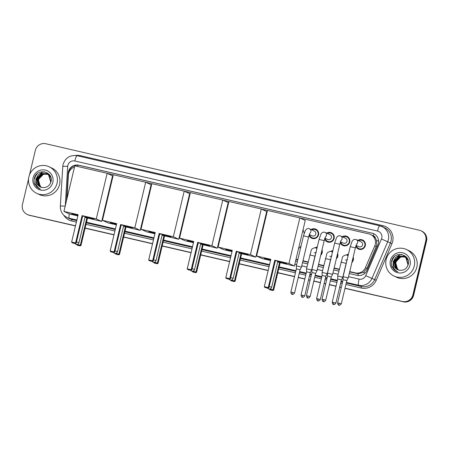 <?xml version="1.0" encoding="UTF-8"?>
<svg xmlns="http://www.w3.org/2000/svg" width="449" height="449" viewBox="0 0 449 449"><rect width="100%" height="100%" fill="white"/><g stroke="black" fill="none" stroke-linecap="round" stroke-linejoin="round"><path stroke-width="0.67" d="M322 249.925A4.692 4.619 115 0 1 320.754 255.167M337.586 253.533A4.692 4.619 115 0 1 336.335 258.77M353.167 257.142A4.692 4.619 115 0 1 351.921 262.379M313.329 238.66A4.99 4.911 115 0 1 312.897 238.15M311.095 229.546A4.99 4.911 115 0 1 318.543 234.81A4.99 4.911 115 0 1 309.086 235.338M328.915 242.269A4.99 4.911 115 0 1 328.483 241.758M326.681 233.154A4.99 4.911 115 0 1 334.129 238.413A4.99 4.911 115 0 1 324.672 238.947M344.501 245.878A4.99 4.911 115 0 1 344.069 245.367M342.261 236.763A4.99 4.911 115 0 1 349.715 242.022A4.99 4.911 115 0 1 340.252 242.555M360.081 249.487A4.99 4.911 115 0 1 359.649 248.976M357.847 240.367A4.99 4.911 115 0 1 365.295 245.631A4.99 4.911 115 0 1 355.838 246.159M349.653 271.903L358.207 273.761L363.488 272.386L366.9 268.468L376.773 245.126L376.52 240.4L375.482 238.217A2.93 2.885 -65 0 0 373.304 235.877A8.795 1.527 -77 0 1 373.86 233.749A8.795 8.654 115 0 0 372.361 233.256L78.867 165.221A8.795 8.654 -65 0 0 68.169 173.331L66.486 200.608A8.795 8.654 -65 0 0 66.48 200.725M349.726 271.589L355.378 272.897A8.795 8.654 -65 0 0 365.368 267.756L374.769 245.872A8.795 8.654 -65 0 0 368.848 233.912L299.932 217.956M373.304 235.877L373.153 235.843A8.795 8.654 115 0 1 375.482 238.217M103.259 214.863L103.747 214.976M141.794 223.782L142.288 223.899M180.335 232.705L180.824 232.818M218.871 241.629L219.365 241.742M257.412 250.548L257.9 250.665M295.947 259.471L297.76 259.892M302.901 261.082L308.065 262.278M318.481 264.686L323.65 265.887M334.067 268.294L339.236 269.49M373.153 235.843L370.532 234.496M103.332 214.549L103.82 214.661M141.867 223.467L142.361 223.58M180.408 232.391L180.896 232.503M218.949 241.309L219.438 241.427M257.485 250.233L257.979 250.346M296.026 259.157L297.833 259.573M302.974 260.762L308.143 261.963M318.56 264.371L323.723 265.567M334.14 267.98L339.309 269.175M74.5 167.045A8.795 8.654 -65 0 0 68.416 174.953L66.952 198.671A8.795 8.654 -65 0 0 66.946 198.755M267.481 210.446L261.397 209.038M228.945 201.522L222.856 200.114M190.41 192.582L179.544 238.183L193.755 241.472L187.233 268.833L191.173 269.742L197.689 242.381L211.894 245.67L222.76 200.069L184.32 191.195M151.874 183.658L141.008 229.259L155.214 232.548L148.698 259.909L152.632 260.824L159.154 233.463L173.359 236.752L184.219 191.151L145.779 182.272M113.328 174.756L107.244 173.348M330.885 251.328A4.692 4.619 115 0 1 332.849 250.649M315.299 247.719A4.692 4.619 115 0 1 317.263 247.04M346.465 254.931A4.692 4.619 115 0 1 348.43 254.257M363.37 241.006A4.99 4.911 115 0 1 364.038 241.012M316.618 230.18A4.99 4.911 115 0 1 317.286 230.185M332.204 233.789A4.99 4.911 115 0 1 332.872 233.794M347.784 237.398A4.99 4.911 115 0 1 348.458 237.403M75.494 225.791L29.23 215.172A8.795 8.654 115 0 1 27.546 214.588A8.795 8.654 115 0 0 29.23 215.172L75.477 225.875L29.606 215.346A8.795 8.654 115 0 1 27.922 214.768L27.17 214.414A8.795 8.654 115 0 1 22.45 204.491L28.551 178.882M29.522 174.818L35.353 150.342A8.795 8.654 115 0 1 45.826 143.742L419.394 230.225A8.795 8.654 115 0 1 425.798 240.731L412.895 294.881A8.795 8.654 115 0 1 402.422 301.475L345 288.275L402.798 301.655A8.795 8.654 115 0 0 413.271 295.055A8.795 8.654 115 0 1 402.798 301.655L344.978 288.359M341.285 287.411L339.725 287.051L341.285 287.411M336.009 286.193L329.414 284.666L336.009 286.193M325.699 283.807L324.139 283.442L325.699 283.807M320.423 282.584L313.829 281.057L320.423 282.584M310.119 280.198L308.553 279.834L310.119 280.198M304.843 278.975L298.248 277.448L304.843 278.975M294.533 276.59L277.802 272.717L294.533 276.59M268.165 270.489L239.266 263.793L268.165 270.489M229.63 261.565L200.725 254.875L229.63 261.565M191.089 252.641L162.19 245.951L191.089 252.641M152.553 243.723L123.649 237.033L152.553 243.723M114.012 234.799L85.114 228.109L114.012 234.799M425.798 240.731L426.174 240.905L413.271 295.055L426.174 240.905A8.795 8.654 115 0 0 421.454 230.982A8.795 8.654 115 0 1 426.174 240.905L426.55 241.079L413.647 295.234A8.795 8.654 115 0 1 403.174 301.829M421.078 230.803L421.83 231.156A8.795 8.654 115 0 1 426.55 241.079M341.262 287.495L339.702 287.136M335.992 286.277L329.392 284.75M325.682 283.891L324.122 283.527M320.406 282.668L313.812 281.141M310.096 280.283L308.536 279.918M304.82 279.059L298.226 277.533M294.51 276.674L277.785 272.801M268.148 270.567L239.244 263.877M229.607 261.649L200.709 254.959M191.072 252.725L162.168 246.035M152.531 243.807L123.632 237.111M113.995 234.883L85.091 228.193M75.454 225.959L29.606 215.346M349.266 273.531L357.101 275.344A8.795 8.654 -65 0 0 367.091 270.203L377.901 245.036A8.795 8.654 -65 0 0 371.985 233.076M28.854 214.998A8.795 8.654 115 0 1 27.17 214.414M402.422 301.475L345.017 288.191M341.307 287.332L339.741 286.967M336.032 286.108L329.437 284.582M325.721 283.723L324.161 283.358M320.446 282.5L313.851 280.973M310.136 280.114L308.575 279.749M304.86 278.891L298.265 277.364M294.555 276.505L277.824 272.633M268.188 270.405L239.283 263.709M229.647 261.481L200.748 254.791M191.111 252.557L162.207 245.867M152.57 243.639L123.671 236.949M114.035 234.715L85.13 228.025M34.624 178.831A11.725 11.539 115 0 1 37.132 173.875M391.876 261.531A11.725 11.539 115 0 1 394.385 256.581M102.872 216.485L103.36 216.603M141.407 225.409L141.901 225.521M179.948 234.333L180.436 234.445M218.483 243.251L218.977 243.369M257.024 252.175L257.513 252.287M295.56 261.094L297.373 261.514M302.514 262.704L307.677 263.9M318.094 266.313L323.263 267.509M333.68 269.922L338.849 271.117M68.506 174.128L68.545 173.505A8.795 8.654 115 0 1 79.248 165.395L372.361 233.256M386.146 259.522A14.66 14.43 115 0 1 406.407 249.492A14.66 14.43 115 0 1 414.275 266.033A14.66 14.43 115 0 1 394.009 276.062A14.66 14.43 115 0 1 386.146 259.522M406.407 249.492L408.949 250.677A14.66 14.43 115 0 1 416.818 267.217A14.66 14.43 115 0 1 396.551 277.246L394.009 276.062M392.179 267.262L396.405 271.314L397.691 271.797C393.722 269.653 392.336 266.369 393.532 261.947A7.33 7.212 115 0 0 399.487 270.219C403.758 270.68 406.648 268.844 408.163 264.708C411.379 254.072 393.936 250.278 391.696 260.852C391.09 263.063 391.253 265.202 392.179 267.262M410.055 265.056A10.26 10.097 115 0 1 397.831 272.751A10.26 10.097 115 0 1 390.366 260.499A10.26 10.097 115 0 1 402.585 252.804A10.26 10.097 115 0 1 410.055 265.056M404.325 256.62L399.487 256.413L394.402 261.722L396.349 268.659L397.898 269.776M404.252 256.581L399.341 256.34L394.25 261.649L396.198 268.592L397.82 269.748M407.226 266.824L408.018 264.77L405.874 257.737L403.954 256.435L398.74 256.065L393.655 261.374L393.532 261.947M404.852 256.862L400.087 256.688L394.997 261.997L396.944 268.94L398.212 269.894M404.543 256.744L399.936 256.62L394.851 261.93L396.798 268.867L398.134 269.866M404.891 256.963L400.682 256.968L395.597 262.278L397.545 269.215L398.527 270.001M404.824 256.918L400.53 256.901L395.446 262.21L397.393 269.147L398.448 269.978M398.807 270.079A7.33 7.212 115 0 1 395.996 265.887L397.994 269.428L398.768 270.068M408.276 264.231L406.019 257.805L403.954 256.435M404.033 256.474L398.892 256.132L393.807 261.441L395.749 268.379L397.595 269.647M408.012 259.876L406.62 258.085L404.33 256.615M408.197 260.482L406.468 258.018L404.555 256.716M407.434 258.573L404.925 256.895M407.546 258.792L405.15 256.996M407.131 258.074L405.526 257.176M405.447 257.142L404.976 256.985M407.181 258.158L405.75 257.271M395.996 265.887L395.861 262.441L398.14 258.31M399.363 257.361L401.602 256.401M403.269 256.16L405.705 256.435M401.681 254.482L399.711 254.858L395.586 257.4L393.251 261.638L393.027 264.893M401.833 254.516L399.784 254.892L395.659 257.434L393.324 261.672L393.049 264.079M391.64 265.763L394.042 269.697L396.72 271.454M28.893 176.816A14.66 14.43 115 0 1 49.154 166.787A14.66 14.43 115 0 1 57.023 183.327A14.66 14.43 115 0 1 36.756 193.356A14.66 14.43 115 0 1 28.893 176.816M49.154 166.787L51.697 167.977A14.66 14.43 115 0 1 59.56 184.511A14.66 14.43 115 0 1 39.299 194.54L36.756 193.356M34.927 184.556L39.153 188.608L40.438 189.091C36.47 186.947 35.084 183.663 36.279 179.241A7.33 7.212 115 0 0 42.234 187.514C46.505 187.974 49.396 186.139 50.911 182.002C54.121 171.366 36.683 167.572 34.444 178.146C33.838 180.358 34.001 182.496 34.927 184.556M52.802 182.35A10.26 10.097 115 0 1 40.578 190.045A10.26 10.097 115 0 1 33.114 177.793A10.26 10.097 115 0 1 45.332 170.098A10.26 10.097 115 0 1 52.802 182.35M47.072 173.915L42.234 173.707L37.149 179.016L39.097 185.953L40.646 187.07M46.999 173.881L42.083 173.634L36.998 178.943L38.945 185.886L40.567 187.042M49.974 184.118L50.765 182.064L48.621 175.031L46.702 173.735L41.488 173.359L36.403 178.668L36.279 179.241M47.594 174.156L42.835 173.982L37.744 179.291L39.692 186.234L40.954 187.194M47.291 174.038L42.683 173.915L37.598 179.224L39.546 186.161L40.876 187.16M47.639 174.257L43.43 174.263L38.345 179.572L40.292 186.509L41.274 187.295M47.572 174.212L43.278 174.195L38.193 179.505L40.141 186.442L41.196 187.272M41.555 187.373A7.33 7.212 115 0 1 38.743 183.181L40.736 186.722L41.516 187.362M51.023 181.525L48.767 175.099L46.702 173.735M46.78 173.769L41.639 173.426L36.549 178.736L38.496 185.673L40.343 186.941M50.759 177.17L49.368 175.379L47.078 173.909M50.945 177.776L49.216 175.312L47.302 174.01M50.181 175.868L47.437 174.105M50.294 176.087L47.897 174.291M49.873 175.368L48.037 174.386M48.195 174.437L47.723 174.279M49.929 175.452L48.498 174.571M38.743 183.181L38.608 179.735L40.887 175.61M42.105 174.655L44.35 173.696M45.675 173.471L48.453 173.729M44.429 171.776L42.459 172.152L38.333 174.695L35.999 178.932L35.768 182.187M44.58 171.81L42.532 172.186L38.406 174.728L36.072 178.966L35.797 181.374M34.388 183.057L36.79 186.992L39.467 188.748M303.024 229.753A16.125 15.872 115 0 1 304.13 233.508M301.077 245.951A16.125 15.872 115 0 1 298.523 248.656M270.607 260.252A11.433 0.415 13.4 0 1 264.382 258.383A11.433 0.415 13.4 0 1 270.781 259.522M270.831 259.314L264.309 286.675L268.249 287.59L274.766 260.229L288.971 263.512L299.837 217.911L267.486 210.424L256.62 256.025L270.831 259.314M264.309 286.675L264.831 287.422L267.643 288.073L268.249 287.59L268.878 287.882L275.4 260.521L274.766 260.229M275.383 260.577A11.433 0.415 13.4 0 1 286.625 263.681A11.433 0.415 13.4 0 1 277.69 261.969M256.62 256.025L262.031 258.551L270.539 260.521M288.971 263.512L294.381 266.038L277.678 262.025M294.381 266.038L305.247 220.437L299.837 217.911M267.643 288.073L268.878 287.882M264.831 287.422L268.087 288.275M280.176 262.749L273.66 290.11L272.869 290.509L270.051 289.858L269.17 289.021M279.547 262.457L273.026 289.818L273.66 290.11M272.869 290.509L269.613 289.65M269.585 289.021L273.026 289.818L272.425 290.301M269.198 286.552L271.673 287.225L277.852 261.29L275.377 260.616M285.94 263.367A11.433 0.415 13.4 0 1 277.757 261.688M270.674 259.965A11.433 0.415 13.4 0 1 265.135 258.411M264.489 220.835A16.125 15.872 115 0 1 264.815 221.643M260.644 239.149A16.125 15.872 115 0 1 259.988 239.732M232.066 251.328A11.433 0.415 13.4 0 1 225.841 249.459A11.433 0.415 13.4 0 1 232.24 250.604M232.29 250.39L225.774 277.751L229.708 278.666L236.23 251.305L250.435 254.594L261.296 208.993L228.951 201.5L218.085 247.102L232.29 250.39M225.774 277.751L226.29 278.498L229.108 279.149L229.708 278.666L230.343 278.958L236.859 251.597L236.23 251.305M236.848 251.659A11.433 0.415 13.4 0 1 248.089 254.763A11.433 0.415 13.4 0 1 239.154 253.051M218.085 247.102L223.495 249.627L232.004 251.597M250.435 254.594L255.846 257.12L239.137 253.101M255.846 257.12L266.706 211.518L261.296 208.993M229.108 279.149L230.343 278.958M226.29 278.498L229.546 279.357M241.641 253.831L235.119 281.192L234.327 281.585L231.516 280.934L230.629 280.097M241.006 253.533L234.49 280.894L235.119 281.192M234.327 281.585L231.072 280.732M231.05 280.097L234.49 280.894L233.884 281.383M230.657 277.628L233.138 278.307L239.311 252.372L236.836 251.693M247.405 254.448A11.433 0.415 13.4 0 1 239.222 252.765M232.133 251.042A11.433 0.415 13.4 0 1 226.593 249.492M225.948 211.911A16.125 15.872 115 0 1 226.274 212.725M222.103 230.225A16.125 15.872 115 0 1 221.447 230.808M193.53 242.409A11.433 0.415 13.4 0 1 187.306 240.541A11.433 0.415 13.4 0 1 193.704 241.68M187.233 268.833L187.755 269.574L190.567 270.225L191.173 269.742L191.802 270.04L198.323 242.679L197.689 242.381M198.306 242.735A11.433 0.415 13.4 0 1 209.548 245.839A11.433 0.415 13.4 0 1 200.613 244.127M179.544 238.183L184.954 240.709L193.463 242.679M211.894 245.67L217.305 248.196L200.602 244.183M217.305 248.196L228.171 202.594L222.76 200.069M190.567 270.225L191.802 270.04M187.755 269.574L191.01 270.433M203.1 244.907L196.583 272.268L195.792 272.666L192.975 272.015L192.093 271.174M202.471 244.615L195.949 271.976L196.583 272.268M195.792 272.666L192.537 271.808M192.509 271.179L195.949 271.976L195.349 272.459M192.121 268.71L194.597 269.383L200.776 243.448L198.301 242.769M208.864 245.524A11.433 0.415 13.4 0 1 200.681 243.841M193.598 242.123A11.433 0.415 13.4 0 1 188.058 240.569M187.413 202.993A16.125 15.872 115 0 1 187.738 203.801M183.568 221.306A16.125 15.872 115 0 1 182.911 221.89M154.989 233.486A11.433 0.415 13.4 0 1 148.765 231.617A11.433 0.415 13.4 0 1 155.163 232.756M148.698 259.909L149.214 260.656L152.031 261.307L152.632 260.824L153.266 261.116L159.782 233.755L159.154 233.463M159.771 233.811A11.433 0.415 13.4 0 1 171.013 236.915A11.433 0.415 13.4 0 1 162.078 235.203M141.008 229.259L146.419 231.785L154.927 233.755M173.359 236.752L178.769 239.272L162.061 235.259M178.769 239.272L189.63 193.671L184.219 191.151M152.031 261.307L153.266 261.116M149.214 260.656L152.469 261.514M164.564 235.989L158.042 263.35L157.251 263.743L154.439 263.092L153.552 262.255M163.93 235.691L157.414 263.052L158.042 263.35M157.251 263.743L153.996 262.884M153.973 262.255L157.414 263.052L156.808 263.535M153.58 259.786L156.061 260.465L162.235 234.524L159.76 233.85M170.323 236.606A11.433 0.415 13.4 0 1 162.145 234.922M155.057 233.199A11.433 0.415 13.4 0 1 149.517 231.645M148.872 194.069A16.125 15.872 115 0 1 149.197 194.883M145.027 212.383A16.125 15.872 115 0 1 144.37 212.966M116.454 224.562A11.433 0.415 13.4 0 1 110.23 222.698A11.433 0.415 13.4 0 1 116.628 223.838M116.678 223.63L110.157 250.991L114.097 251.9L120.613 224.539L134.818 227.828L145.684 182.227L113.333 174.74L102.467 220.341L116.678 223.63M110.157 250.991L110.678 251.732L113.49 252.383L114.097 251.9L114.725 252.192L121.247 224.831L120.613 224.539M121.23 224.893A11.433 0.415 13.4 0 1 132.472 227.997A11.433 0.415 13.4 0 1 123.537 226.285M102.467 220.341L107.878 222.867L116.386 224.831M134.818 227.828L140.228 230.354L123.526 226.335M140.228 230.354L151.094 184.752L145.684 182.227M113.49 252.383L114.725 252.192M110.678 251.732L113.934 252.591M126.023 227.065L119.507 254.426L118.716 254.819L115.898 254.168L115.017 253.331M125.394 226.767L118.873 254.134L119.507 254.426M118.716 254.819L115.46 253.966M115.432 253.337L118.873 254.134L118.272 254.617M115.045 250.862L117.52 251.541L123.7 225.606L121.224 224.927M131.787 227.682A11.433 0.415 13.4 0 1 123.604 225.999M116.521 224.276A11.433 0.415 13.4 0 1 110.982 222.726M110.336 185.145A16.125 15.872 115 0 1 110.662 185.959M106.492 203.459A16.125 15.872 115 0 1 105.835 204.042M77.913 215.643A11.433 0.415 13.4 0 1 71.688 213.775A11.433 0.415 13.4 0 1 78.087 214.914M78.137 214.706L71.621 242.067L75.555 242.976L82.077 215.615L96.282 218.904L107.143 173.303L74.798 165.816L63.932 211.417L78.137 214.706M71.621 242.067L72.137 242.814L74.955 243.465L75.555 242.976L76.19 243.274L82.706 215.913L82.077 215.615M82.695 215.969A11.433 0.415 13.4 0 1 93.936 219.073A11.433 0.415 13.4 0 1 85.001 217.361M63.932 211.417L69.342 213.943L77.851 215.913M96.282 218.904L101.693 221.43L84.984 217.417M101.693 221.43L112.553 175.828L107.143 173.303M74.955 243.465L76.19 243.274M72.137 242.814L75.393 243.667M87.488 218.141L80.966 245.502L80.175 245.9L77.363 245.249L76.476 244.408M86.853 217.849L80.337 245.21L80.966 245.502M80.175 245.9L76.919 245.042M76.897 244.413L80.337 245.21L79.731 245.693M76.504 241.944L78.985 242.617L85.158 216.682L82.683 216.008M93.246 218.758A11.433 0.415 13.4 0 1 85.069 217.075M77.98 215.357A11.433 0.415 13.4 0 1 72.441 213.803M356.349 245.491A4.4 4.327 -65 0 0 364.824 245.541A4.4 4.327 -65 0 0 358.583 240.709M356.096 245.373L358.925 246.692A2.638 2.599 -65 0 0 362.573 244.89A2.638 2.599 -65 0 0 361.153 241.91L356.225 239.609A2.638 2.599 -65 0 1 356.585 244.149M341.302 303.793C339.309 306.375 338.866 304.826 339.074 305.225L339.017 305.208A1.908 0.331 103 0 1 339.006 305.208A1.908 0.331 -77 0 1 339.141 303.21L341.302 303.793L346.83 280.597L348.222 277.914L343.087 276.691L350.242 246.653L355.378 247.876C356.658 243.184 356.613 244.379 356.736 243.874M346.83 280.597L343.12 279.71L343.087 276.691M340.763 241.888A4.4 4.327 -65 0 0 349.238 241.938A4.4 4.327 -65 0 0 342.997 237.106M340.51 241.764L343.339 243.089A2.638 2.599 -65 0 0 346.987 241.281A2.638 2.599 -65 0 0 345.573 238.307L340.639 236.006A2.638 2.599 -65 0 1 341.004 240.541M325.716 300.185C323.723 302.766 323.28 301.223 323.493 301.616L323.432 301.605A1.908 0.331 103 0 1 323.42 301.599A1.908 0.331 -77 0 1 323.555 299.601L325.716 300.185L331.244 276.988L332.636 274.305L327.501 273.082L334.657 243.044L339.792 244.267C341.077 239.575 341.027 240.776 341.15 240.271M331.244 276.988L327.534 276.107L327.501 273.087M325.183 238.279A4.4 4.327 -65 0 0 333.652 238.329A4.4 4.327 -65 0 0 327.411 233.497M324.924 238.161L327.753 239.48A2.638 2.599 -65 0 0 331.401 237.673A2.638 2.599 -65 0 0 329.987 234.698L325.054 232.397A2.638 2.599 -65 0 1 325.418 236.932M310.13 296.581C308.137 299.157 307.7 297.614 307.907 298.007L307.851 297.996A1.908 0.331 103 0 0 307.851 297.996A1.908 0.331 -77 0 1 307.975 295.998L310.13 296.581L315.658 273.379L317.05 270.702L311.92 269.479L319.076 239.435L324.206 240.658C325.491 235.966 325.446 237.167 325.57 236.662M315.658 273.379L311.954 272.498L311.92 269.479M309.597 234.67A4.4 4.327 -65 0 0 318.072 234.72A4.4 4.327 -65 0 0 311.831 229.888M309.344 234.552L312.173 235.871A2.638 2.599 -65 0 0 315.815 234.064A2.638 2.599 -65 0 0 314.401 231.089L309.473 228.788A2.638 2.599 -65 0 1 309.832 233.328M294.55 292.973C292.557 295.554 292.114 294.005 292.321 294.398L292.265 294.387A1.908 0.331 103 0 1 292.254 294.381A1.908 0.331 -77 0 1 292.389 292.389L294.55 292.973L300.078 269.77L301.47 267.093L296.334 265.87L303.49 235.826L308.626 237.05C309.905 232.358 309.861 233.559 309.984 233.053M300.078 269.77L296.368 268.889L296.334 265.87M352.005 262.036A4.4 4.327 -65 0 0 353.077 257.524M348.345 254.617A4.4 4.327 -65 0 0 346.931 255.094M335.897 303.109C333.904 305.685 333.467 304.141 333.674 304.534L333.613 304.523A1.908 0.331 103 0 1 333.601 304.517A1.908 0.331 -77 0 1 333.736 302.519L335.897 303.109L341.425 279.907L342.817 277.229L337.682 276.006L342.318 257.922C342.166 256.693 343.468 255.683 346.235 254.886L346.965 255.111A2.638 2.599 -65 0 1 348.014 256.009M341.425 279.907L337.715 279.025L337.682 276.006M336.419 258.428A4.4 4.327 -65 0 0 337.491 253.921M332.76 251.008A4.4 4.327 -65 0 0 331.351 251.491M320.317 299.5C318.324 302.082 317.881 300.533 318.088 300.925L318.032 300.914A1.908 0.331 103 0 0 318.032 300.914A1.908 0.331 -77 0 1 318.156 298.916L320.317 299.5L325.839 276.298L327.231 273.621L322.101 272.397L326.737 254.314C326.58 253.084 327.888 252.074 330.649 251.277L331.379 251.502A2.638 2.599 -65 0 1 332.428 252.405M325.839 276.298L322.135 275.417L322.101 272.397M320.833 254.819A4.4 4.327 -65 0 0 321.911 250.312M317.179 247.399A4.4 4.327 -65 0 0 315.765 247.882M304.731 295.891C302.738 298.473 302.295 296.924 302.503 297.317L302.446 297.305A1.908 0.331 103 0 1 302.435 297.3A1.908 0.331 -77 0 1 302.57 295.307L304.731 295.891L310.259 272.689L311.651 270.012L306.515 268.788L311.151 250.705C311 249.476 312.302 248.465 315.063 247.668L315.799 247.893A2.638 2.599 -65 0 1 316.842 248.797M310.259 272.689L306.549 271.808L306.515 268.788M376.301 246.585L374.769 245.872M69.556 169.907A8.795 0.578 3.5 0 1 70.364 169.918M357.847 275.478A8.795 1.527 -77 0 1 358.207 273.761M363.488 272.386L365.11 273.082M376.52 240.4L378.625 241.304M77.441 166.427A8.795 1.527 -77 0 1 77.778 165.187M366.9 268.468L365.368 267.756M356.792 273.553L355.378 272.897M413.647 295.234L412.895 294.881M348.519 276.663L359.054 279.104A5.865 5.77 -65 0 0 365.716 275.675L381.459 239.025A5.865 5.77 -65 0 0 377.514 231.05L74.831 160.978A5.865 5.77 -65 0 0 67.698 166.388L65.262 205.822M77.133 155.719A5.865 1.016 103 0 0 77.099 155.702L379.775 225.774A5.865 1.016 103 0 1 379.815 225.791A11.725 11.539 115 0 1 387.706 241.736L390.389 242.988A11.725 11.539 -65 0 0 384.737 227.811L379.775 225.774A5.865 1.016 103 0 0 377.514 231.05M74.831 160.978A5.865 1.016 103 0 1 77.099 155.702C70.061 154.793 65.391 157.706 63.085 164.457L62.787 166.461A5.865 0.387 3.5 0 1 67.698 166.388M75.606 155.461A13.195 12.987 115 0 1 80.388 155.651L383.07 225.724L382.683 226.857M383.07 225.724A13.195 12.987 115 0 1 391.949 243.661L376.206 280.316A13.195 12.987 115 0 1 361.215 288.028L345.898 284.486M342.189 283.622L340.628 283.263M336.913 282.404L330.318 280.878M326.603 280.019L325.042 279.654M321.327 278.795L314.732 277.269M311.022 276.41L309.456 276.045M305.747 275.186L299.146 273.66M295.436 272.801L278.706 268.929M269.069 266.695L240.17 260.005M230.533 257.777L201.629 251.086M191.992 248.853L163.094 242.163M153.457 239.934L124.553 233.239M114.916 231.011L86.012 224.32M76.381 222.087L71.823 221.037A13.195 12.987 115 0 1 63.797 215.245M381.459 239.025L387.706 241.736L371.963 278.386L374.64 279.637L390.389 242.988L391.949 243.661M365.716 275.675L371.963 278.386A11.725 11.539 115 0 1 358.633 285.244L361.316 286.496A11.725 11.539 -65 0 0 374.64 279.637L376.206 280.316M76.874 220.016L69.247 218.248L71.93 219.499L76.728 220.611M69.286 213.915A5.865 1.016 103 0 0 69.247 218.248A11.725 11.539 115 0 1 67.002 217.473L69.685 218.725A11.725 11.539 -65 0 0 71.93 219.499L71.823 221.037M359.054 279.104A5.865 1.016 103 0 0 358.633 285.244L346.398 282.41M342.682 281.551L341.122 281.186M337.407 280.328L330.812 278.801M327.096 277.942L325.536 277.577M321.821 276.719L315.226 275.192M311.516 274.333L309.95 273.974M306.24 273.11L299.646 271.583M295.93 270.725L279.199 266.852M269.563 264.624L240.664 257.934M231.027 255.7L202.123 249.01M192.486 246.776L163.588 240.086M153.951 237.858L125.047 231.168M115.41 228.934L86.511 222.244M86.365 222.844L115.27 229.534M124.906 231.763L153.805 238.453M163.442 240.686L192.346 247.377M201.983 249.605L230.881 256.3M240.518 258.529L269.422 265.219M279.059 267.452L295.79 271.325M299.5 272.184L306.095 273.71M309.81 274.569L311.37 274.934M315.086 275.793L321.68 277.319M325.396 278.178L326.956 278.537M330.672 279.396L337.266 280.928M340.976 281.787L342.542 282.146M346.252 283.005L361.316 286.496L361.215 288.028M102.125 219.623L102.613 219.735M140.66 228.547L141.154 228.659M179.202 237.465L179.69 237.577M217.737 246.389L218.231 246.501M256.278 255.307L256.766 255.425M294.813 264.231L296.626 264.652M301.767 265.842L306.931 267.037M317.348 269.451L322.517 270.646M332.934 273.054L338.103 274.255M80.388 155.651L80.163 156.415M62.787 166.461L60.334 206.192A5.865 0.387 3.5 0 1 65.195 206.113M68.545 173.505L68.169 173.331M79.248 165.395L78.867 165.221M391.825 261.514A11.725 11.539 115 0 1 394.11 256.834M34.573 178.809A11.725 11.539 115 0 1 36.857 174.128M339.141 303.21L337.592 302.912L343.12 279.71M323.555 299.601L322.012 299.303L327.534 276.101M307.975 295.998L306.426 295.695L311.954 272.498M292.389 292.389L290.84 292.086L296.368 268.889M346.892 260.712L346.117 263.372L340.982 262.154M333.736 302.519L332.193 302.222L337.715 279.025M331.311 257.103L330.531 259.769L325.402 258.545M318.156 298.916L316.607 298.613L322.135 275.417M315.726 253.494L314.951 256.16L309.816 254.937M302.57 295.307L301.021 295.01L306.549 271.808M60.334 206.192C60.256 211.327 62.478 215.088 67.002 217.473M267.565 288.157A2.346 2.346 0 0 0 271.673 287.225M229.029 279.233A2.346 2.346 0 0 0 233.138 278.307M190.488 270.315A2.346 2.346 0 0 0 194.597 269.383M151.953 261.391A2.346 2.346 0 0 0 156.061 260.465M113.412 252.473A2.346 2.346 0 0 0 117.52 251.541M74.876 243.549A2.346 2.346 0 0 0 78.985 242.617M362.461 240.58L364.47 241.517M356.225 239.609L355.49 239.384C354.059 239.227 352.908 239.918 352.038 241.461L350.242 246.653M358.745 248.55L360.755 249.487M355.378 247.876L348.222 277.914M337.592 302.912C338.226 306.134 339.309 304.927 338.944 305.191L339.017 305.208M346.881 236.971L348.89 237.914M340.639 236.006L339.91 235.776C338.479 235.618 337.322 236.314 336.453 237.852L334.657 243.044M343.159 244.946L345.169 245.884M339.792 244.267L332.636 274.305M322.012 299.303C322.64 302.525 323.729 301.318 323.359 301.582L323.432 301.605M331.295 233.368L333.304 234.305M325.054 232.397L324.324 232.167C322.893 232.015 321.742 232.705 320.867 234.243L319.076 239.435M327.574 241.338L329.583 242.275M324.206 240.658L317.05 270.696M306.426 295.695C307.054 298.916 308.143 297.715 307.778 297.973L307.851 297.996M315.709 229.759L317.718 230.696M309.473 228.788L308.738 228.563C307.307 228.406 306.156 229.097 305.286 230.634L303.49 235.826M311.993 237.729L314.003 238.666M308.626 237.05L301.47 267.093M290.84 292.086C291.474 295.307 292.557 294.106 292.192 294.37L292.265 294.387M348.098 255.644L346.965 255.111M345.371 260.089C346.662 259.999 347.363 259.758 347.475 259.376M346.117 263.372L342.817 277.224M332.193 302.222C332.821 305.443 333.91 304.242 333.54 304.501L333.613 304.523M332.518 252.035L331.379 251.502M329.791 256.486C331.081 256.39 331.783 256.149 331.895 255.767M330.531 259.769L327.231 273.621M316.607 298.613C317.241 301.835 318.324 300.634 317.959 300.897L318.032 300.914M316.932 248.426L315.799 247.893M314.205 252.877C315.495 252.781 316.197 252.546 316.309 252.164M314.951 256.16L311.651 270.012M301.021 295.01C301.655 298.226 302.738 297.025 302.373 297.289L302.446 297.305"/></g></svg>
